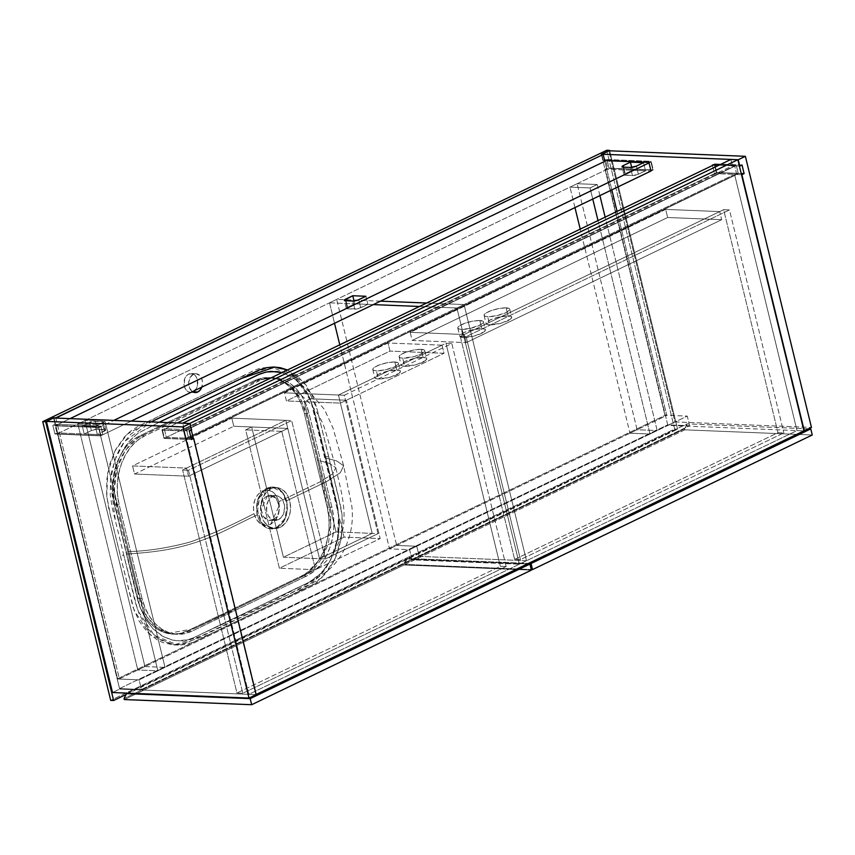 <?xml version="1.0" encoding="UTF-8"?>
<svg xmlns="http://www.w3.org/2000/svg" width="855" height="855" viewBox="0 0 855 855"><rect width="100%" height="100%" fill="white"/><g stroke="black" fill="none" stroke-linecap="round" stroke-linejoin="round"><path stroke-width="0.64" stroke-dasharray="4.28 3.21" d="M272.916 519.498C261.919 525.579 255.902 500.816 267.23 496.178L262.346 490.962C255.047 495.579 252.268 503.146 254.01 513.663C257.227 523.474 262.72 527.054 270.511 524.404L279.093 505.904L276.251 498.551L270.575 495.473L267.23 496.178L272.702 496.402A12.376 9.095 -87.7 0 1 276.047 495.686A12.376 9.095 -87.7 0 1 284.565 506.128A12.376 9.095 -87.7 0 1 278.388 519.722L272.916 519.498L278.388 519.722L281.477 517.243L284.031 512.241L284.426 505.059L282.994 500.699L280.429 497.45L277.116 495.815L274.444 495.815L271.067 497.439L268.374 500.677L266.771 505.049L266.664 511.055L268.096 515.426L270.661 518.675L273.974 520.3L278.388 519.722A12.376 9.095 -87.7 0 1 275.043 520.428A12.376 9.095 -87.7 0 1 266.514 509.986A12.376 9.095 -87.7 0 1 272.702 496.402L267.23 496.178L261.042 509.751L263.874 517.115L269.571 520.214L272.916 519.498M278.826 501.725L279.446 508.575L278.153 515.095L274.936 520.855L270.511 524.404L265.445 525.43L260.401 523.655L256.511 519.605L254.01 513.663C231.449 525.472 210.138 534.931 190.088 542.038C167.901 548.012 147.103 551.197 127.694 551.593L135.87 585.109L146.707 616.487L156.561 627.367L168.585 633.309L193.935 628.724L304.284 575.629L323.543 555.461L330.971 524.094L317.558 460.236L329.068 463.282L335.801 467.685L332.723 473.884L320.24 481.793L278.826 501.725L320.24 481.793L332.723 473.884L335.801 467.685L329.068 463.282L317.558 460.236L304.946 409.118L300.009 397.746L293.147 388.48L289.097 384.771L280.066 379.599L270.404 377.643L260.625 379.011L139.515 436.98L132.899 441.714L128.913 445.722L122.126 455.587L119.422 461.315L115.671 473.873L114.677 480.457L114.517 493.763L116.002 503.584L140.306 602.711L145.243 614.082L152.105 623.359L160.548 630.039L165.186 632.24L174.858 634.186L179.753 633.918L188.25 631.45L303.985 575.778L312.353 570.114L316.35 566.106L323.137 556.242L327.999 544.379L330.586 531.372L330.735 518.066L329.902 511.482L307.597 419.367L301.216 399.98L290.048 385.552L275.406 378.231L259.77 379.289L229.332 393.685L138.189 437.771L125.332 450.318L116.9 468.668L114.314 489.733L117.701 510.606L127.694 551.593C147.103 551.197 167.901 548.012 190.088 542.038C210.138 534.931 231.449 525.472 254.01 513.663L253.401 506.801L254.758 500.1L257.911 494.521L262.346 490.962L267.401 489.958L272.307 491.636L276.315 495.772L278.826 501.725C275.609 491.914 270.116 488.333 262.346 490.962L267.23 496.178C278.196 490.097 284.245 514.838 272.927 519.487L270.511 524.404C277.8 519.787 280.568 512.22 278.826 501.725M281.284 372.363L291.042 376.489L295.606 379.706L303.675 388.117L310.098 398.89L314.512 411.469L337.276 504.835L339.403 523.388L338.185 537.56L334.594 551.069L328.833 563.103L325.21 568.436L316.81 577.168L307.18 583.163L193.914 637.638L187.523 639.839L177.145 640.716L171.951 639.925L162.055 635.96L153.131 628.949L145.681 619.287L140.124 607.531L138.125 601.001L126.561 554.04C143.704 552.896 167.794 551.229 192.77 543.363C217.95 535.722 233.885 525.547 257.152 515.009C233.885 525.547 217.95 535.722 192.77 543.363C167.794 551.229 143.704 552.896 126.561 554.04L113.982 500.453L113.191 486.217L114.848 472.046L118.888 458.675L125.097 446.866L128.881 441.779L137.634 433.496L159.212 422.242L138.061 433.186L130.334 440.111L123.772 448.95L118.599 459.413L115.072 471.009L113.33 483.257L113.448 495.708L115.34 507.528L140.124 607.531L145.681 619.287L153.131 628.949L163.423 636.719L171.951 639.925C179.144 641.496 186.048 640.919 192.664 638.172L309.66 581.934L321.191 573.117L328.833 563.103L334.594 551.069L338.185 537.56L339.403 523.388L337.64 506.459L325.99 458.088L336.646 460.909L343.646 465.772L340.343 472.687L326.866 481.451L286.639 500.816L287.365 508.96L285.752 516.933L282.032 523.538L276.753 527.781C285.42 522.266 288.712 513.278 286.639 500.816C282.823 489.178 276.293 484.913 267.049 488.045L267.647 488.675C285.784 478.618 295.745 519.477 277.052 527.182L272.275 528.989L267.027 528.112L262.325 524.852L258.381 518.75L256.489 511.001L256.938 502.772L259.215 496.178L262.977 490.952L265.627 488.825L270.02 487.04L276.774 487.724L282.62 492.298L286.639 500.816L326.866 481.451L340.343 472.687L343.646 465.772L336.646 460.909L325.99 458.088L314.127 409.973L309.179 396.998L306.496 392.221L296.61 380.539L292.592 377.472L282.075 372.577M328.737 456.773L337.907 494.425L342.139 515.394L341.22 538.832L334.145 560.645L321.929 577.649L292.741 594.417L208.93 634.731L177.744 645.076L154.199 635.297L137.837 610.705L123.825 555.355L120.181 555.205L134.182 610.556L150.555 635.147L174.099 644.927L205.286 634.592L289.086 594.268L318.274 577.499L330.49 560.495L337.575 538.682L338.484 515.244L334.262 494.276L325.082 456.623L328.737 456.773L325.082 456.623L336.827 504.856L338.612 516.644L338.879 524.628L337.233 540.52L332.723 555.579L325.67 568.714L320.678 575.02L315.1 580.321L307.009 585.632L185.385 643.548L173.64 644.905L162.878 642.607L157.32 639.967L147.188 631.952L138.948 620.816L133.027 607.178L108.649 507.945L106.651 495.195L106.843 479.217L109.932 463.624L115.778 449.377L124.584 436.809L130.152 431.508L138.254 426.196L254.095 370.45L259.877 368.281L271.612 366.923L282.374 369.221L293.201 375.441L298.074 379.877L306.304 391.013L309.574 397.554L313.315 408.401L325.082 456.623L311.07 401.273L294.708 376.681L271.163 366.902L239.977 377.247L156.176 417.561L126.989 434.329L114.762 451.333L107.687 473.146L106.768 496.584L111 517.553L120.181 555.205L123.825 555.355L115.361 520.642L110.37 480.585L114.955 459.595L124.37 441.682L151.089 421.91L139.899 427.425L130.943 434.18L123.238 443.264L119.422 449.527L116.184 456.399L111.674 471.458L110.487 479.366L110.295 495.334L112.304 508.094L135.133 601.76L139.333 614.424L146.451 626.886L150.833 632.102L160.975 640.117L172.282 644.424L178.973 645.108L185.695 644.488L193.177 642.255L311.06 585.579L315.762 582.725L325.627 573.684L333.129 562.601L336.368 555.729L338.975 548.354L342.064 532.761L342.257 516.783L341.252 508.885L316.959 408.551L313.229 397.703L306.111 385.242L296.856 375.591L287.504 369.969L305.887 384.942L317.216 409.545L328.737 456.773M267.647 488.675L259.61 497.492L257.43 511.108L262.1 523.271L271.495 528.369L280.237 527.321A20.456 15.027 -87.7 0 1 274.712 528.497A20.456 15.027 -87.7 0 1 260.636 511.247A20.456 15.027 -87.7 0 1 270.853 488.804L267.647 488.675L270.853 488.804A20.456 15.027 -87.7 0 1 276.368 487.617A20.456 15.027 -87.7 0 1 290.454 504.877A20.456 15.027 -87.7 0 1 280.237 527.321L277.031 527.193L285.078 518.354L287.248 504.728L282.556 492.587L273.162 487.489L267.647 488.675L267.049 488.045C258.381 493.527 255.079 502.516 257.152 515.009C260.978 526.669 267.508 530.923 276.753 527.781L277.031 527.193C258.851 537.239 248.944 496.328 267.647 488.675M309.66 581.934L319.107 576.612C329.196 570.755 337.073 562.697 342.727 552.426C350.603 537.848 353.66 522.565 351.886 506.577L343.646 465.772L333.055 428.163L324.537 409.598L309.841 392.167L296.61 380.539M280.237 527.321L274.412 528.486L268.759 526.541L264.142 521.785L260.861 513.011L260.732 505.049L262.848 497.535L266.899 491.625L270.853 488.804L273.728 487.831L278.142 487.831L283.614 490.535L287.857 495.889L290.219 503.103L290.358 511.076L288.969 516.815L285.346 523.228L280.237 527.321M257.366 375.089L258.253 374.661M192.45 391.633A9.416 6.926 -87.7 0 1 188.688 382.655A9.416 6.926 -87.7 0 1 193.422 374.266A9.416 6.926 -87.7 0 1 195.966 373.721A9.416 6.926 -87.7 0 1 201.78 387.144L202.464 381.757L201.62 378.295L199.856 375.569L196.105 373.731L188.688 374.073L193.422 374.266L190.131 377.515L188.688 382.666L189.554 387.967L192.461 391.643M194.855 390.479A9.416 6.926 92.3 0 0 197.494 380.101A9.416 6.926 92.3 0 0 191.231 373.528A9.416 6.926 92.3 0 0 188.688 374.073L192.706 373.806L195.111 375.377L196.874 378.102L197.516 385.242L196.297 388.555L194.245 391.024M606.708 150.288L674.659 429.028L677.588 429.146L609.733 150.801L677.588 429.146L674.659 429.028L110.701 700.384L674.659 429.028L606.708 150.288M126.027 694.527L677.588 429.146L126.027 694.527M193.006 391.814L190.323 392.349L187.726 391.451L185.588 389.26L184.263 386.107L184.659 378.904L186.326 375.954L188.688 374.073A9.416 6.926 92.3 0 0 183.975 384.408A9.416 6.926 92.3 0 0 190.462 392.36A9.416 6.926 92.3 0 0 192.856 391.879M187.256 630.99L179.678 633.544L171.919 634.057L164.278 632.497L157.042 628.938L150.501 623.509L144.89 616.412L140.434 607.937L137.302 598.393L114.442 504.642L112.753 494.404L112.571 483.866L113.918 473.435L116.718 463.506L120.876 454.465L126.241 446.652L132.589 440.368L139.686 435.868L254.363 380.699L261.929 378.134L269.688 377.632L277.33 379.182L284.565 382.751L291.106 388.181L296.717 395.267L301.174 403.742L304.305 413.286L327.166 507.047L328.854 517.275L329.036 527.813L327.689 538.244L324.889 548.183L320.732 557.225L315.367 565.037L309.018 571.311L301.922 575.81L187.256 630.99L191.99 631.182L184.424 633.737L176.664 634.25L169.023 632.689L161.787 629.13L155.247 623.701L149.636 616.605L145.179 608.129L142.048 598.586L119.187 504.835L117.498 494.596L117.317 484.058L118.663 473.627L121.463 463.699L125.621 454.657L130.986 446.844L137.334 440.56L144.431 436.061L259.097 380.892L266.675 378.327L274.434 377.825L282.075 379.374L289.311 382.944L295.851 388.373L301.462 395.459L305.919 403.934L309.05 413.478L331.911 507.239L333.6 517.467L333.781 528.005L332.435 538.436L329.635 548.376L325.477 557.417L320.112 565.23L313.764 571.503L306.667 576.003L191.99 631.182A53.833 39.544 -87.7 0 1 177.455 634.292A53.833 39.544 -87.7 0 1 142.048 598.586L137.302 598.393A53.833 39.544 92.3 0 0 172.71 634.1A53.833 39.544 92.3 0 0 187.256 630.99L301.922 575.81L306.667 576.003L191.99 631.182L187.256 630.99M55.81 418.052L119.39 678.849L666.815 415.466L617.064 211.399L666.815 415.466L664.987 415.391L117.563 678.785L53.993 417.977L117.563 678.785L119.39 678.849L117.563 678.785L664.987 415.391L666.815 415.466L119.39 678.849L55.81 418.052M611.817 189.863L604.848 161.306L611.817 189.863M327.166 507.047L331.911 507.239A53.833 39.544 -87.7 0 1 306.667 576.003L301.922 575.81A53.833 39.544 92.3 0 0 327.166 507.047L304.305 413.286L309.05 413.478L331.911 507.239L327.166 507.047M254.363 380.699L259.097 380.892A53.833 39.544 -87.7 0 1 273.643 377.782A53.833 39.544 -87.7 0 1 309.05 413.478L304.305 413.286A53.833 39.544 92.3 0 0 268.898 377.589A53.833 39.544 92.3 0 0 254.363 380.699L139.686 435.868L144.431 436.061L259.097 380.892L254.363 380.699M114.442 504.642L119.187 504.835A53.833 39.544 -87.7 0 1 144.431 436.061L139.686 435.868A53.833 39.544 92.3 0 0 114.442 504.642L137.302 598.393L142.048 598.586L119.187 504.835L114.442 504.642M601.364 154.392L664.987 415.391L601.364 154.392M186.39 438.145L734.563 174.399L797.02 430.589L248.848 694.335L186.39 438.145L188.581 438.23L186.486 429.616L184.295 429.531L182.746 423.193L184.295 429.531L186.486 429.616L734.659 165.87L736.754 174.484L734.563 174.399L797.02 430.589L803.957 430.867L797.02 430.589L248.848 694.335L255.784 694.613L248.848 694.335L186.39 438.145L734.563 174.399L736.754 174.484L188.581 438.23L186.39 438.145M730.918 159.447L732.468 165.785L734.659 165.87L732.468 165.785L184.295 429.531L732.468 165.785L730.918 159.447M189.682 423.482L191.264 429.98L189.682 423.482M193.326 438.423L255.784 694.613L193.326 438.423M736.754 174.484L734.659 165.87L186.486 429.616L188.581 438.23L736.754 174.484M674.98 421.91L811.459 427.447L674.98 421.91L667.83 425.341L803.957 430.867L667.83 425.341L605.383 169.162L650.997 171.011L605.383 169.162L607.638 168.072L605.864 160.815L607.638 168.072L653.252 169.921L650.997 171.011L653.252 169.921L651.157 161.306L605.532 159.458L603.277 160.537L601.781 154.402L603.277 160.537L604.677 160.601L603.277 160.537L605.532 159.458L605.832 160.644L605.532 159.458L651.157 161.306L648.902 162.386L651.157 161.306L653.252 169.921L607.638 168.072L605.383 169.162L667.83 425.341L674.98 421.91L608.878 150.769L674.98 421.91M739.404 166.062L718.895 165.229L739.404 166.062M712.514 165.475L714.491 173.586L741.499 174.677L714.491 173.586L716.747 172.496L741.21 173.49L716.747 172.496L714.491 173.586L712.514 165.475M742.022 164.994L714.652 163.882L712.397 164.962L714.652 163.882L716.747 172.496L714.652 163.882L742.022 164.994M102.824 434.757L57.21 432.908L119.657 689.098L256.147 694.634L119.657 689.098L112.518 692.529L119.657 689.098L57.21 432.908L102.824 434.757L100.569 435.847L54.955 433.987L57.21 432.908L54.955 433.987L100.569 435.847L102.824 434.757L100.73 426.143L102.824 434.757M191.146 438.337L166.319 437.333L164.224 428.718L191.595 429.83L164.224 428.718L161.969 429.798L189.34 430.909L161.969 429.798L164.224 428.718L166.319 437.333L164.064 438.412L161.969 429.798L164.064 438.412L166.319 437.333L191.146 438.337M53.566 417.956L55.105 424.294L100.73 426.143L55.105 424.294L52.85 425.373L54.955 433.987L52.85 425.373L98.475 427.222L100.73 426.143L98.475 427.222L100.569 435.847L98.475 427.222L52.85 425.373L55.105 424.294L53.566 417.956M191.435 439.523L164.064 438.412L191.435 439.523M736.294 165.453L714.395 164.566L716.372 172.678L738.271 173.565L736.294 165.453L184.359 431.016L186.337 439.128L738.271 173.565L716.372 172.678L164.438 438.241L186.337 439.128L164.438 438.241L162.471 430.129L184.359 431.016L162.471 430.129L177.327 422.979L162.471 430.129L164.438 438.241L716.372 172.678L714.395 164.566L736.294 165.453L738.271 173.565L186.337 439.128L184.359 431.016L736.294 165.453M713.476 165.015L714.395 164.566L713.476 165.015M100.943 435.665L131.2 421.109L100.943 435.665L98.966 427.553L113.833 420.404L98.966 427.553L55.18 425.779L70.046 418.629L55.18 425.779L57.157 433.88L100.943 435.665L98.966 427.553L55.18 425.779L57.157 433.88L609.091 168.328L57.157 433.88L100.943 435.665M650.997 171.011L652.878 170.102L609.091 168.328L607.114 160.216L650.901 161.99L652.878 170.102L650.997 171.011M347.493 308.847L346.382 308.537L347.055 307.565L354.729 303.846L367.864 304.38L357.743 308.805L347.493 308.847L354.793 309.147A4.307 1.069 -13.7 0 0 360.725 307.811L367.864 304.38L354.729 303.846L354.034 300.981L354.729 303.846L347.59 307.287A4.307 1.069 -13.7 0 0 346.318 308.42A4.307 1.069 -13.7 0 0 347.493 308.847L345.516 300.736L347.493 308.847M638.375 174.217L633.085 175.542L624.043 174.944L632.39 170.252L645.525 170.786L638.375 174.217L645.525 170.786L632.39 170.252L631.685 167.388L632.39 170.252L625.24 173.693A4.307 1.069 -13.7 0 0 623.979 174.826A4.307 1.069 -13.7 0 0 625.155 175.254L632.454 175.553A4.307 1.069 -13.7 0 0 638.375 174.217L636.409 166.116L638.375 174.217M91.357 430.567L96.658 429.242L105.764 430.044L97.352 434.532L84.218 433.998L91.357 430.567L84.218 433.998L97.352 434.532L95.375 426.431L103.701 422.167L102.611 421.419L93.184 421.301L82.24 425.897L95.375 426.431L82.24 425.897L84.218 433.998L82.24 425.897L89.38 422.456L91.357 430.567L89.38 422.456A4.307 1.069 166.3 0 1 95.311 421.13L97.288 429.231A4.307 1.069 -13.7 0 0 91.357 430.567M649.02 162.899L650.901 161.99L649.02 162.899M606.195 160.655L607.114 160.216L606.195 160.655M652.878 170.102L650.901 161.99L607.114 160.216L609.091 168.328L652.878 170.102M97.288 429.231L95.311 421.13L102.611 421.419L104.588 429.531L97.288 429.231M104.492 431.102A4.307 1.069 -13.7 0 0 105.764 429.958A4.307 1.069 -13.7 0 0 104.588 429.531L102.611 421.419A4.307 1.069 166.3 0 1 103.786 421.846A4.307 1.069 166.3 0 1 102.515 422.99L104.492 431.102L102.515 422.99L95.375 426.431L97.352 434.532L104.492 431.102M643.548 162.674L645.525 170.786L643.548 162.674M630.477 167.441L632.454 175.553L630.477 167.441M623.177 167.142L625.155 175.254L623.177 167.142M623.648 167.163L625.24 173.693L623.648 167.163M365.887 296.268L367.864 304.38L365.887 296.268M358.747 299.71L360.725 307.811L358.747 299.71M352.816 301.035L354.793 309.147L352.816 301.035M345.997 300.757L347.59 307.287L345.997 300.757M141.438 689.483L689.611 425.726L667.712 424.839L119.54 688.585L141.438 689.483L139.087 679.853L687.26 416.096L689.611 425.726L141.438 689.483L139.087 679.853L117.188 678.956L665.361 415.209L687.26 416.096L139.087 679.853L117.188 678.956L119.54 688.585L667.712 424.839L665.361 415.209L117.188 678.956L119.54 688.585L141.438 689.483M689.611 425.726L687.26 416.096L665.361 415.209L667.712 424.839L689.611 425.726M684.887 429.83L812.25 434.992L684.887 429.83L405.163 564.418L531.254 569.526L405.163 564.418L404.917 563.402L407.333 558.486L528.508 563.392L407.333 558.486L687.057 423.888L684.641 428.815L684.887 429.83L405.163 564.418L404.917 563.402L684.641 428.815L684.887 429.83M808.595 428.825L687.057 423.888L808.595 428.825M404.917 563.402L407.333 558.486L687.057 423.888L684.641 428.815L404.917 563.402M514.635 559.405L460.268 336.41L466.114 336.646L520.471 559.64L514.635 559.405L777.997 432.683L783.843 432.919L520.471 559.64L466.114 336.646L729.475 209.924L783.843 432.919L729.475 209.924L723.64 209.689L777.997 432.683L723.64 209.689L460.268 336.41L514.635 559.405L520.471 559.64L783.843 432.919L777.997 432.683L514.635 559.405M460.268 336.41L466.114 336.646L729.475 209.924L723.64 209.689L460.268 336.41M479.826 320.529A13.188 3.26 166.3 0 1 483.428 321.833A13.188 3.26 166.3 0 1 475.786 326.845A13.188 3.26 166.3 0 1 461.401 329.389L463.378 337.501A13.188 3.26 -13.7 0 0 477.763 334.946A13.188 3.26 -13.7 0 0 485.405 329.945A13.188 3.26 -13.7 0 0 481.803 328.641L479.826 320.529L473.307 321.074L465.879 322.923L460.043 325.466L457.778 327.839L458.675 328.918L461.401 329.389L470.421 328.352L481.173 324.451L483.161 322.795L483.235 321.48L479.826 320.529L481.803 328.641L485.213 329.581L484.368 331.708L474.899 335.833L463.378 337.501L460.653 337.02L459.755 335.94L463.645 332.702L472.783 329.677L481.803 328.641A13.188 3.26 -13.7 0 0 467.407 331.184A13.188 3.26 -13.7 0 0 459.776 336.197A13.188 3.26 -13.7 0 0 463.378 337.501L461.401 329.389A13.188 3.26 166.3 0 1 457.799 328.085A13.188 3.26 166.3 0 1 465.43 323.072A13.188 3.26 166.3 0 1 479.826 320.529M506.139 307.864A13.188 3.26 166.3 0 1 509.74 309.168A13.188 3.26 166.3 0 1 502.109 314.18A13.188 3.26 166.3 0 1 487.713 316.724L489.691 324.836A13.188 3.26 -13.7 0 0 504.087 322.282A13.188 3.26 -13.7 0 0 511.718 317.28A13.188 3.26 -13.7 0 0 508.116 315.976L506.139 307.864L499.619 308.409L492.191 310.269L486.367 312.802L484.09 315.174L484.999 316.254L487.713 316.724L496.734 315.687L505.871 312.663L509.484 310.13L509.559 308.815L506.139 307.864L508.116 315.976L511.536 316.916L510.692 319.043L501.222 323.169L489.691 324.836L486.976 324.366L486.068 323.286L489.968 320.037L499.096 317.013L508.116 315.976A13.188 3.26 -13.7 0 0 493.73 318.52A13.188 3.26 -13.7 0 0 486.089 323.532A13.188 3.26 -13.7 0 0 489.691 324.836L487.713 316.724A13.188 3.26 166.3 0 1 484.112 315.42A13.188 3.26 166.3 0 1 491.753 310.418A13.188 3.26 166.3 0 1 506.139 307.864M721.673 219.692L667.659 217.501L412.185 340.429L466.199 342.62L721.673 219.692L719.696 211.591L464.222 334.508L410.208 332.317L665.682 209.4L719.696 211.591L665.682 209.4L667.659 217.501L721.673 219.692L719.696 211.591L464.222 334.508L466.199 342.62L412.185 340.429L410.208 332.317L464.222 334.508L466.199 342.62L721.673 219.692M665.682 209.4L410.208 332.317L412.185 340.429L667.659 217.501L665.682 209.4M419.217 556.391L526.509 560.741L464.051 304.551L426.613 303.033L464.051 304.551L456.912 307.992L519.359 564.182L526.509 560.741L419.217 556.391L412.067 559.833L519.359 564.182L412.067 559.833L409.598 549.69L389.527 548.878L339.788 344.811L389.527 548.878L409.598 549.69L416.748 546.26L419.217 556.391L416.748 546.26L396.677 545.437L416.748 546.26L409.598 549.69L412.067 559.833L419.217 556.391M380.486 301.163L336.688 299.389L396.677 545.437L389.527 548.878L396.677 545.437L336.688 299.389L380.486 301.163M329.549 302.82L373.336 304.604L329.549 302.82L336.688 299.389L329.549 302.82L334.529 323.276L329.549 302.82M419.474 306.475L456.912 307.992L419.474 306.475M526.509 560.741L519.359 564.182L456.912 307.992L464.051 304.551L526.509 560.741M404.041 564.963L531.393 570.125L404.041 564.963L124.306 699.55L404.041 564.963L403.784 563.947L404.041 564.963M527.375 563.937L406.2 559.02L403.784 563.947L124.061 698.535L403.784 563.947L406.2 559.02L527.375 563.937M127.459 693.138L406.2 559.02L127.459 693.138M372.182 533.37L319.546 558.7L285.816 420.339L182.617 470.004L236.974 692.999L500.346 566.277L445.979 343.283L338.452 395.021L372.182 533.37L319.546 558.7L325.381 558.935L378.017 533.616L344.298 395.256L451.825 343.518L506.181 566.512L242.809 693.234L188.453 470.239L291.662 420.585L325.381 558.935L378.017 533.616L372.182 533.37L378.017 533.616L344.298 395.256L338.452 395.021L445.979 343.283L451.825 343.518L344.298 395.256L338.452 395.021L372.182 533.37L336.058 531.906L283.422 557.236L325.381 558.935L291.662 420.585L188.453 470.239L242.809 693.234L236.974 692.999L182.617 470.004L188.453 470.239L182.617 470.004L285.816 420.339L291.662 420.585L285.816 420.339L319.546 558.7L285.816 420.339L186.561 468.102L188.538 476.214L134.524 474.023L132.546 465.911L186.561 468.102L188.538 476.214L287.793 428.451L233.789 426.26L231.812 418.148L132.546 465.911L134.524 474.023L233.789 426.26L134.524 474.023L188.538 476.214L287.793 428.451L285.816 420.339L186.561 468.102L132.546 465.911L231.812 418.148L285.816 420.339L231.812 418.148L233.789 426.26L287.793 428.451L251.669 426.987L245.652 429.883L281.776 431.348L287.793 428.451L251.669 426.987L283.422 557.236L319.546 558.7L372.182 533.37L340.429 403.122L444.012 353.286L390.008 351.095L286.425 400.942L340.429 403.122L444.012 353.286L442.035 345.185L338.452 395.021L284.448 392.83L388.031 342.994L442.035 345.185L338.452 395.021L340.429 403.122L338.452 395.021L284.448 392.83L286.425 400.942L390.008 351.095L388.031 342.994L284.448 392.83L286.425 400.942L340.429 403.122L304.305 401.658L336.058 531.906L372.182 533.37L340.429 403.122L346.446 400.236L310.322 398.772L304.305 401.658L340.429 403.122L346.446 400.236L310.322 398.772L344.052 537.122L380.176 538.586L346.446 400.236L380.176 538.586L344.052 537.122L279.382 568.244L315.506 569.708L380.176 538.586L315.506 569.708L281.776 431.348L245.652 429.883L279.382 568.244L315.506 569.708L281.776 431.348L287.793 428.451L319.546 558.7L372.182 533.37M506.181 566.512L451.825 343.518L445.979 343.283L500.346 566.277L506.181 566.512L242.809 693.234L236.974 692.999L500.346 566.277L506.181 566.512M394.818 361.996A13.188 3.26 166.3 0 1 398.419 363.3A13.188 3.26 166.3 0 1 390.788 368.313A13.188 3.26 166.3 0 1 376.392 370.856L378.37 378.968A13.188 3.26 -13.7 0 0 392.766 376.424A13.188 3.26 -13.7 0 0 400.397 371.412A13.188 3.26 -13.7 0 0 396.795 370.108L394.818 361.996L388.298 362.541L380.87 364.401L375.035 366.934L372.769 369.307L373.678 370.386L376.392 370.856L385.413 369.82L394.55 366.795L398.163 364.273L398.238 362.948L394.818 361.996L396.795 370.108L400.204 371.059L399.371 373.175L389.901 377.301L378.37 378.968L375.655 378.498L374.747 377.418L378.647 374.18L387.775 371.145L396.795 370.108A13.188 3.26 -13.7 0 0 382.399 372.652A13.188 3.26 -13.7 0 0 374.768 377.664A13.188 3.26 -13.7 0 0 378.37 378.968L376.392 370.856A13.188 3.26 166.3 0 1 372.791 369.552A13.188 3.26 166.3 0 1 380.432 364.551A13.188 3.26 166.3 0 1 394.818 361.996M421.141 349.332A13.188 3.26 166.3 0 1 424.743 350.646A13.188 3.26 166.3 0 1 417.101 355.648A13.188 3.26 166.3 0 1 402.716 358.202L404.693 366.303A13.188 3.26 -13.7 0 0 419.078 363.76A13.188 3.26 -13.7 0 0 426.72 358.747A13.188 3.26 -13.7 0 0 423.107 357.443L421.141 349.332L414.622 349.877L407.194 351.736L401.358 354.28L399.093 356.642L399.99 357.721L402.716 358.202L414.237 356.535L422.488 353.254L424.475 351.608L424.55 350.283L421.141 349.332L423.107 357.443L426.527 358.395L425.683 360.511L416.214 364.636L404.693 366.303L401.968 365.833L401.07 364.754L404.96 361.515L414.098 358.48L423.107 357.443A13.188 3.26 -13.7 0 0 408.722 359.998A13.188 3.26 -13.7 0 0 401.091 365A13.188 3.26 -13.7 0 0 404.693 366.303L402.716 358.202A13.188 3.26 166.3 0 1 399.114 356.888A13.188 3.26 166.3 0 1 406.745 351.886A13.188 3.26 166.3 0 1 421.141 349.332M442.035 345.185L388.031 342.994L390.008 351.095L444.012 353.286L442.035 345.185M245.652 429.883L251.669 426.987L283.422 557.236L336.058 531.906L304.305 401.658L310.322 398.772L344.052 537.122L279.382 568.244L245.652 429.883M137.815 669.989L77.837 423.941L97.908 424.753L157.886 670.801L137.815 669.989L144.955 666.547L84.976 420.5L77.837 423.941L137.815 669.989L144.955 666.547L165.026 667.37L105.047 421.312L84.976 420.5L144.955 666.547L165.026 667.37L157.886 670.801L97.908 424.753L105.047 421.312L165.026 667.37L157.886 670.801L137.815 669.989M77.837 423.941L97.908 424.753L105.047 421.312L84.976 420.5L77.837 423.941M657.185 430.567L605.148 217.127L657.185 430.567L650.035 434.009L598.008 220.569L650.035 434.009L629.964 433.196L580.224 229.129L629.964 433.196L637.114 429.755L657.185 430.567L650.035 434.009L629.964 433.196L637.114 429.755L577.125 183.707L637.114 429.755L657.185 430.567M599.9 195.592L597.196 184.52L577.125 183.707L569.986 187.138L590.057 187.95L597.196 184.52L599.9 195.592M592.761 199.033L590.057 187.95L592.761 199.033M574.966 207.583L569.986 187.138L574.966 207.583M597.196 184.52L577.125 183.707L569.986 187.138L590.057 187.95L597.196 184.52M193.935 628.724L235.67 609.326M298.887 578.226L315.153 569.558L304.284 575.629M290.048 385.552L304.519 398.238C314.448 407.215 321.395 417.999 325.349 430.599L335.801 467.685C341.434 493.453 351.266 522.031 335.673 548.483C330.778 557.417 323.949 564.439 315.185 569.548M177.744 645.076L174.099 644.927M276.047 495.686L270.575 495.473M271.505 528.369L274.712 528.497M207.273 631.289L268.523 603.053L299.795 586.754M276.368 487.617L273.162 487.489M269.571 520.214L275.043 520.428M274.808 367.052L271.163 366.902M195.966 373.721L191.231 373.528M172.71 634.1L177.455 634.292M268.898 377.589L273.643 377.782M195.207 392.552L190.462 392.36M105.764 429.958L103.786 421.846M623.979 174.826L622.002 166.714M346.318 308.42L344.341 300.308M483.428 321.833L485.405 329.945M509.74 309.168L511.718 317.28M484.112 315.42L486.089 323.532M457.799 328.085L459.776 336.197M398.419 363.3L400.397 371.412M424.743 350.646L426.72 358.747M399.114 356.888L401.091 365M372.791 369.552L374.768 377.664"/><path stroke-width="1.28" d="M258.253 374.661L265.852 372.096L270.992 371.38L282.075 372.577L277.223 371.583L266.493 371.968L259.867 373.966L159.212 422.242L257.366 375.089M151.089 421.91L241.441 378.444L274.808 367.052L287.504 369.969L280.28 367.703L273.589 367.019L266.867 367.629L259.386 369.873L151.089 421.91M195.357 389.923L193.006 391.814L197.751 392.007L200.102 390.115L201.769 387.165A9.416 6.926 -87.7 0 1 197.751 392.007L193.006 391.814A9.416 6.926 92.3 0 0 194.855 390.479M110.701 700.384L42.75 421.633L45.668 421.75L113.619 700.502L110.701 700.384L113.619 700.502L126.027 694.527L113.619 700.502L45.668 421.75L42.75 421.633L606.708 150.288L609.636 150.405L601.364 154.392L603.181 154.466L55.767 417.849L53.94 417.774L45.668 421.75L53.94 417.774L55.81 418.052L603.181 154.466L601.364 154.392L609.636 150.405L606.708 150.288L42.75 421.633L110.701 700.384M617.064 211.399L611.817 189.863L617.064 211.399M604.848 161.306L603.181 154.466L604.848 161.306M197.751 392.007L195.068 392.541L192.45 391.633A9.416 6.926 -87.7 0 0 195.207 392.552L195.197 392.541A9.416 6.926 -87.7 0 0 197.751 392.007M803.957 430.867L737.854 159.725L730.918 159.447L737.854 159.725L189.682 423.482L182.746 423.193L189.682 423.482L737.854 159.725L803.957 430.867L256.105 694.463L811.459 427.447L745.368 156.305L608.878 150.769L745.368 156.305L738.218 159.735L739.767 166.073L738.218 159.735L601.738 154.21L738.218 159.735L745.368 156.305L811.459 427.447L803.957 430.867M191.264 429.98L193.326 438.423L191.264 429.98M182.746 423.193L730.918 159.447L182.746 423.193M648.902 162.386L604.677 160.601L648.902 162.386L650.997 171.011L648.902 162.386M601.781 154.402L608.878 150.769L601.781 154.402M718.895 165.229L712.397 164.962L718.895 165.229M741.499 174.677L804.32 430.877L741.862 174.687L744.117 173.608L742.022 164.994L739.767 166.073L742.022 164.994L744.117 173.608L741.499 174.677M741.21 173.49L744.117 173.608L741.21 173.49M53.566 417.956L190.045 423.492L182.906 426.923L46.427 421.397L53.566 417.956L190.045 423.492L191.595 429.83L190.045 423.492L182.906 426.923L248.997 698.065L256.147 694.634L193.69 438.444L191.146 438.337L193.69 438.444L256.147 694.634L248.997 698.065L112.518 692.529L248.997 698.065L182.906 426.923L46.427 421.397L53.566 417.956M112.518 692.529L46.427 421.397L112.518 692.529M191.435 439.523L193.69 438.444L191.435 439.523L189.34 430.909L191.595 429.83L189.34 430.909L191.435 439.523M177.327 422.979L713.476 165.015L177.327 422.979M131.2 421.109L650.997 171.011L131.2 421.109M113.833 420.404L649.02 162.899L113.833 420.404M70.046 418.629L606.195 160.655L70.046 418.629M352.816 301.035L358.106 299.987L365.887 296.268L352.752 295.734L344.341 300.233L352.816 301.035L345.516 300.736A4.307 1.069 166.3 0 1 344.341 300.308A4.307 1.069 166.3 0 1 345.612 299.175L345.997 300.757L345.612 299.175L352.752 295.734L365.887 296.268L358.747 299.71A4.307 1.069 166.3 0 1 352.816 301.035M623.263 165.581L621.991 166.639L622.664 167.099L630.477 167.441L636.409 166.116L643.548 162.674L630.413 162.14L623.263 165.581L623.648 167.163L623.263 165.581L630.413 162.14L643.548 162.674L636.409 166.116A4.307 1.069 166.3 0 1 630.477 167.441L623.177 167.142A4.307 1.069 166.3 0 1 622.002 166.714A4.307 1.069 166.3 0 1 623.263 165.581M631.685 167.388L630.413 162.14L631.685 167.388M354.034 300.981L352.752 295.734L354.034 300.981M812.25 434.992L810.764 428.911L808.595 428.825L810.764 428.911L531.041 563.498L532.526 569.58L812.25 434.992L810.764 428.911L531.041 563.498L528.508 563.392L531.041 563.498L532.526 569.58L531.254 569.526L532.526 569.58L812.25 434.992M426.613 303.033L380.486 301.163L426.613 303.033M373.336 304.604L419.474 306.475L373.336 304.604M339.788 344.811L334.529 323.276L339.788 344.811M531.393 570.125L529.918 564.043L527.375 563.937L529.918 564.043L250.184 698.631L251.669 704.712L531.393 570.125L251.669 704.712L124.306 699.55L251.669 704.712L250.184 698.631L126.476 693.608L250.184 698.631L529.918 564.043L531.393 570.125M124.306 699.55L124.061 698.535L126.476 693.608L127.459 693.138L126.476 693.608L124.061 698.535L124.306 699.55M605.148 217.127L599.9 195.592L605.148 217.127M598.008 220.569L592.761 199.033L598.008 220.569M580.224 229.129L574.966 207.583L580.224 229.129"/></g></svg>
